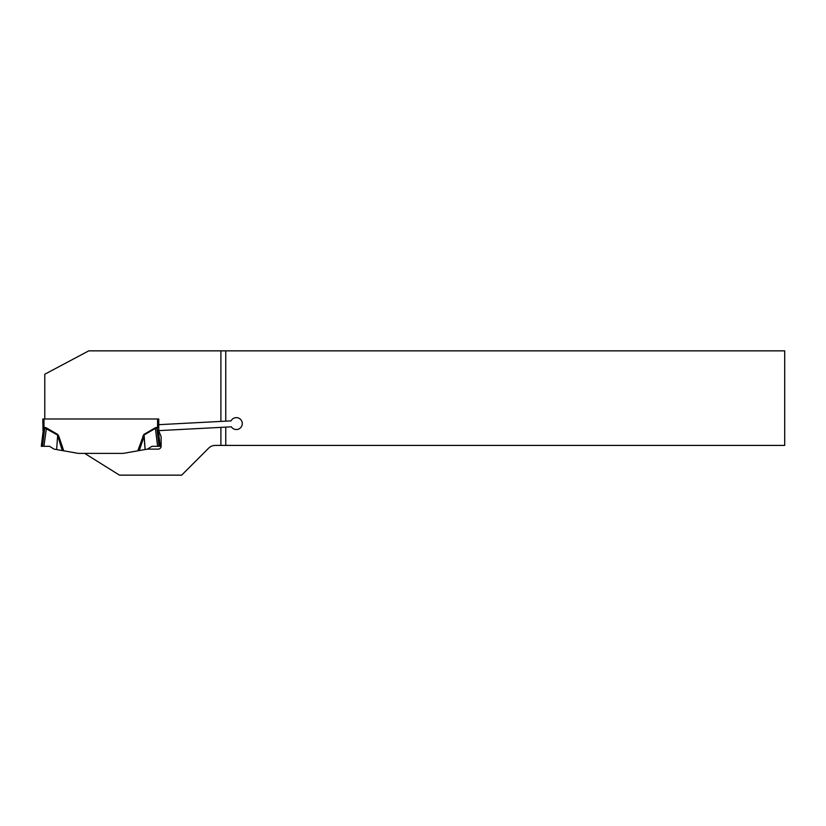 <?xml version="1.0" encoding="UTF-8"?>
<svg xmlns="http://www.w3.org/2000/svg" width="826" height="826" viewBox="0 0 826 826"><rect width="100%" height="100%" fill="white"/><g stroke="black" fill="none" stroke-linecap="round" stroke-linejoin="round"><path stroke-width="1.24" d="M123.208 453.391L137.808 450.82L143.807 434.466L145.128 449.53L123.208 453.391L84.675 453.391L119.491 475.146L181.658 475.146L208.606 448.198A9.52 9.52 0 0 1 215.328 445.41L225.766 445.41L225.766 427.114L231.352 426.825A5.947 5.947 0 0 0 240.397 427.93A5.947 5.947 0 0 0 239.922 418.834A5.947 5.947 0 0 0 231.043 420.888L225.766 421.157L225.766 350.854L88.764 350.854L44.78 374.24L44.78 418.999L158.757 418.999L158.757 424.678L225.766 421.157M225.766 427.114L158.757 430.625L158.757 433.908A4.76 4.76 0 0 0 158.788 434.486M158.344 430.583L158.747 433.547A4.76 3.345 -7 0 0 158.747 434.125L160.244 446.308L151.974 446.308L147.472 449.117L158.169 449.117A2.974 2.974 0 0 0 161.142 446.143L161.142 437.222A2.974 2.974 0 0 0 160.915 436.087L158.757 430.893M225.766 445.41L784.7 445.41L784.7 350.854L225.766 350.854M158.757 418.999L42.787 418.999L43.974 418.999L43.974 427.806L43.2 430.583M57.737 434.466L58.791 436.211L57.572 436.624L56.643 449.571L62.28 450.562L57.448 434.961L44.738 427.951L42.797 434.125L41.3 446.308L43.943 446.308L46.432 427.889L57.737 434.466L56.643 449.571M84.675 453.391L78.336 453.391L62.28 450.562M158.757 424.678L158.757 430.625M158.747 433.516L158.633 431.998M43.035 431.265L42.787 418.999M42.797 434.125A4.76 3.345 -173 0 0 42.797 433.547L43.974 427.806L44.542 428.405L44.738 427.414L46.432 427.889M43.943 446.308L49.57 446.308L54.072 449.117L56.416 449.53M157.601 446.308L155.402 428.384L144.096 434.961L145.128 449.53L147.472 449.117M142.753 436.211L143.972 436.624L139.264 450.562L137.808 450.82M156.806 427.951L155.112 427.889L156.806 427.414L159.057 446.308M158.747 434.125L157.002 428.405L157.57 427.806L157.57 418.999M42.787 433.908A4.76 4.76 0 0 1 42.756 434.486M220.903 427.372L220.903 445.41M220.903 350.854L220.903 421.415M43.974 427.806L44.738 427.414M58.791 436.211L63.736 450.82M143.807 434.466L155.112 427.889M156.806 427.414L157.57 427.806M42.487 446.308L44.738 427.951"/></g></svg>
